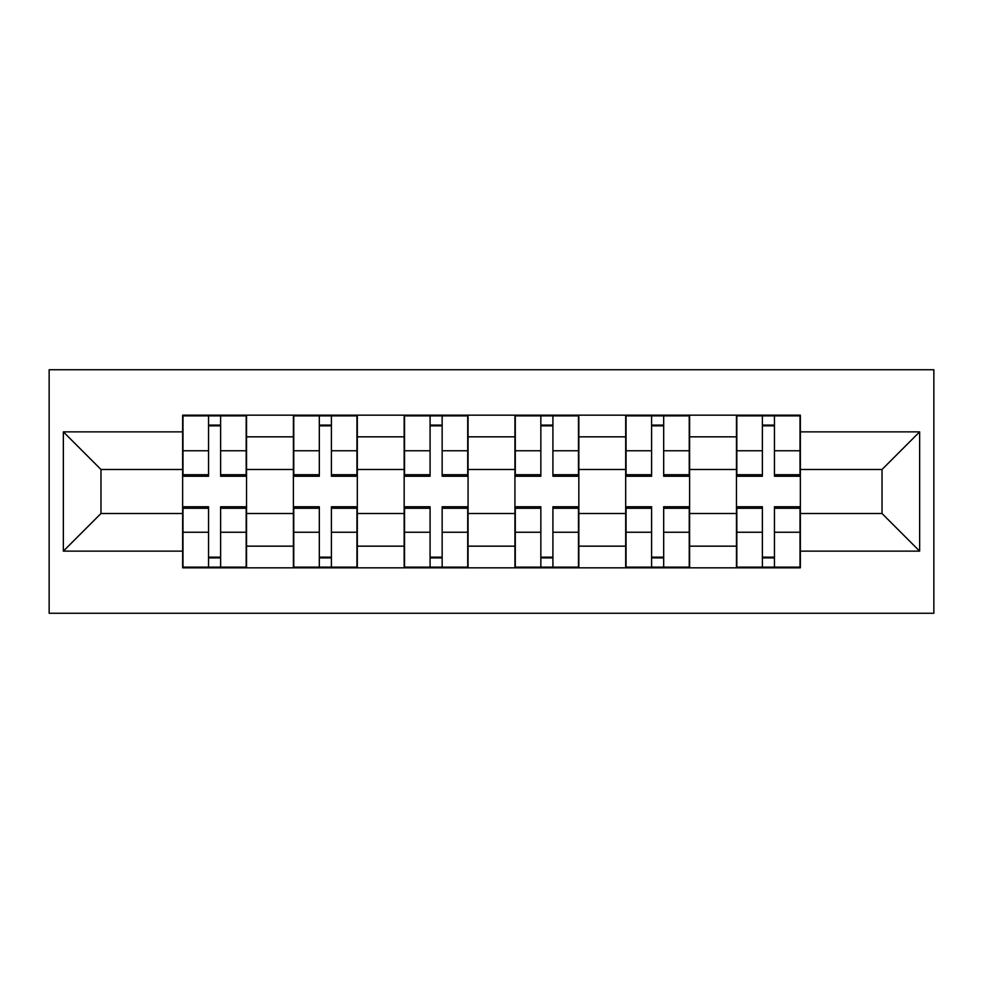 <?xml version="1.0" encoding="UTF-8"?>
<svg xmlns="http://www.w3.org/2000/svg" width="983" height="983" viewBox="0 0 983 983"><rect width="100%" height="100%" fill="white"/><g stroke="black" fill="none" stroke-linecap="round" stroke-linejoin="round"><path stroke-width="1.47" d="M49.15 613.269L933.85 613.269L933.85 369.731L49.15 369.731L49.15 613.269M293.401 567.83L293.401 436.833L246.536 436.833L246.536 567.83M246.536 436.833L246.536 415.17M293.401 436.833L293.401 415.17M357.308 415.17L357.308 567.83M404.16 567.83L404.16 415.17M468.068 415.17L468.068 567.83M514.932 567.83L514.932 415.17M578.84 415.17L578.84 567.83M625.692 567.83L625.692 415.17M689.599 415.17L689.599 567.83M736.464 567.83L736.464 415.17M736.464 513.507L689.599 513.507M625.692 513.507L578.84 513.507M514.932 513.507L468.068 513.507M404.16 513.507L357.308 513.507M293.401 513.507L246.536 513.507M736.464 469.493L689.599 469.493M625.692 469.493L578.84 469.493M514.932 469.493L468.068 469.493M404.16 469.493L357.308 469.493M293.401 469.493L246.536 469.493M100.979 513.507L182.641 513.507L182.641 469.493L100.979 469.493L100.979 513.507L63.354 551.144L63.354 431.856L182.641 431.856L182.641 469.493M800.359 469.493L800.359 513.507L882.021 513.507L882.021 469.493L800.359 469.493L800.359 415.17L182.641 415.17L182.641 431.856M800.359 431.856L919.646 431.856L919.646 551.144L800.359 551.144L800.359 513.507M182.641 513.507L182.641 567.83L800.359 567.83L800.359 551.144M182.641 551.144L63.354 551.144M220.622 557.177L208.556 557.177M208.556 425.823L220.622 425.823M331.394 557.177L319.315 557.177M319.315 425.823L331.394 425.823M442.153 557.177L430.087 557.177M430.087 425.823L442.153 425.823M552.913 557.177L540.847 557.177M540.847 425.823L552.913 425.823M663.685 557.177L651.606 557.177M651.606 425.823L663.685 425.823M774.444 557.177L762.378 557.177M762.378 425.823L774.444 425.823M63.354 431.856L100.979 469.493M882.021 513.507L919.646 551.144M882.021 469.493L919.646 431.856M220.622 474.728L246.18 474.728L246.18 476.239L220.622 476.239L220.622 415.883L246.18 415.883L231.988 415.883M246.18 474.728L246.18 415.883M208.556 425.111L220.622 425.111M197.19 415.883L182.985 415.883L182.985 476.239L208.556 476.239L208.556 415.883L198.259 415.883M182.985 415.883L230.919 415.883M208.556 508.272L182.985 508.272L182.985 506.761L208.556 506.761L208.556 567.117L182.985 567.117L197.19 567.117M182.985 508.272L182.985 567.117M220.622 557.889L208.556 557.889M231.988 567.117L246.18 567.117L246.18 506.761L220.622 506.761L220.622 567.117L230.919 567.117M246.18 567.117L198.259 567.117M331.394 474.728L356.952 474.728L356.952 476.239L331.394 476.239L331.394 415.883L356.952 415.883L342.748 415.883M356.952 474.728L356.952 415.883M319.315 425.111L331.394 425.111M307.962 415.883L293.757 415.883L293.757 476.239L319.315 476.239L319.315 415.883L309.018 415.883M293.757 415.883L341.679 415.883M442.153 474.728L467.711 474.728L467.711 476.239L442.153 476.239L442.153 415.883L467.711 415.883L453.519 415.883M467.711 474.728L467.711 415.883M430.087 425.111L442.153 425.111M418.721 415.883L404.517 415.883L404.517 476.239L430.087 476.239L430.087 415.883L419.79 415.883M404.517 415.883L452.45 415.883M319.315 508.272L293.757 508.272L293.757 506.761L319.315 506.761L319.315 567.117L293.757 567.117L307.962 567.117M293.757 508.272L293.757 567.117M331.394 557.889L319.315 557.889M342.748 567.117L356.952 567.117L356.952 506.761L331.394 506.761L331.394 567.117L341.679 567.117M356.952 567.117L309.018 567.117M430.087 508.272L404.517 508.272L404.517 506.761L430.087 506.761L430.087 567.117L404.517 567.117L418.721 567.117M404.517 508.272L404.517 567.117M442.153 557.889L430.087 557.889M453.519 567.117L467.711 567.117L467.711 506.761L442.153 506.761L442.153 567.117L452.45 567.117M467.711 567.117L419.79 567.117M552.913 474.728L578.483 474.728L578.483 476.239L552.913 476.239L552.913 415.883L578.483 415.883L564.279 415.883M578.483 474.728L578.483 415.883M540.847 425.111L552.913 425.111M529.481 415.883L515.289 415.883L515.289 476.239L540.847 476.239L540.847 415.883L530.55 415.883M515.289 415.883L563.21 415.883M663.685 474.728L689.243 474.728L689.243 476.239L663.685 476.239L663.685 415.883L689.243 415.883L675.038 415.883M689.243 474.728L689.243 415.883M651.606 425.111L663.685 425.111M640.252 415.883L626.048 415.883L626.048 476.239L651.606 476.239L651.606 415.883L641.321 415.883M626.048 415.883L673.982 415.883M774.444 474.728L800.015 474.728L800.015 476.239L774.444 476.239L774.444 415.883L800.015 415.883L785.81 415.883M800.015 474.728L800.015 415.883M762.378 425.111L774.444 425.111M751.012 415.883L736.82 415.883L736.82 476.239L762.378 476.239L762.378 415.883L752.081 415.883M736.82 415.883L784.741 415.883M540.847 508.272L515.289 508.272L515.289 506.761L540.847 506.761L540.847 567.117L515.289 567.117L529.481 567.117M515.289 508.272L515.289 567.117M552.913 557.889L540.847 557.889M564.279 567.117L578.483 567.117L578.483 506.761L552.913 506.761L552.913 567.117L563.21 567.117M578.483 567.117L530.55 567.117M651.606 508.272L626.048 508.272L626.048 506.761L651.606 506.761L651.606 567.117L626.048 567.117L640.252 567.117M626.048 508.272L626.048 567.117M663.685 557.889L651.606 557.889M675.038 567.117L689.243 567.117L689.243 506.761L663.685 506.761L663.685 567.117L673.982 567.117M689.243 567.117L641.321 567.117M762.378 508.272L736.82 508.272L736.82 506.761L762.378 506.761L762.378 567.117L736.82 567.117L751.012 567.117M736.82 508.272L736.82 567.117M774.444 557.889L762.378 557.889M785.81 567.117L800.015 567.117L800.015 506.761L774.444 506.761L774.444 567.117L784.741 567.117M800.015 567.117L752.081 567.117M625.692 436.833L578.84 436.833M514.932 436.833L468.068 436.833M404.16 436.833L357.308 436.833M736.464 436.833L689.599 436.833M625.692 546.167L578.84 546.167M514.932 546.167L468.068 546.167M404.16 546.167L357.308 546.167M293.401 546.167L246.536 546.167M736.464 546.167L689.599 546.167M220.622 450.755L246.18 450.755M182.985 474.728L208.556 474.728M182.985 450.755L208.556 450.755M208.556 532.245L182.985 532.245M246.18 508.272L220.622 508.272M246.18 532.245L220.622 532.245M331.394 450.755L356.952 450.755M293.757 474.728L319.315 474.728M293.757 450.755L319.315 450.755M442.153 450.755L467.711 450.755M404.517 474.728L430.087 474.728M404.517 450.755L430.087 450.755M319.315 532.245L293.757 532.245M356.952 508.272L331.394 508.272M356.952 532.245L331.394 532.245M430.087 532.245L404.517 532.245M467.711 508.272L442.153 508.272M467.711 532.245L442.153 532.245M552.913 450.755L578.483 450.755M515.289 474.728L540.847 474.728M515.289 450.755L540.847 450.755M663.685 450.755L689.243 450.755M626.048 474.728L651.606 474.728M626.048 450.755L651.606 450.755M774.444 450.755L800.015 450.755M736.82 474.728L762.378 474.728M736.82 450.755L762.378 450.755M540.847 532.245L515.289 532.245M578.483 508.272L552.913 508.272M578.483 532.245L552.913 532.245M651.606 532.245L626.048 532.245M689.243 508.272L663.685 508.272M689.243 532.245L663.685 532.245M762.378 532.245L736.82 532.245M800.015 508.272L774.444 508.272M800.015 532.245L774.444 532.245"/></g></svg>
